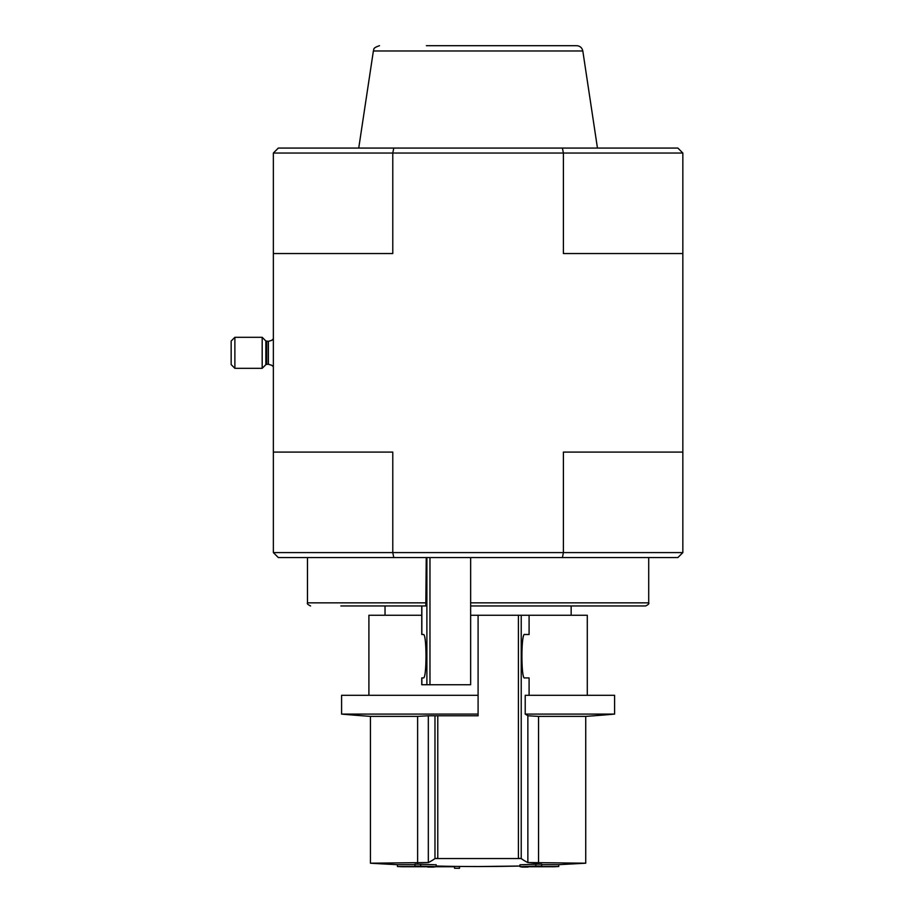 <?xml version="1.0" encoding="UTF-8"?>
<svg xmlns="http://www.w3.org/2000/svg" width="914" height="914" viewBox="0 0 914 914"><rect width="100%" height="100%" fill="white"/><g stroke="black" fill="none" stroke-linecap="round" stroke-linejoin="round"><path stroke-width="1.37" d="M535.855 866.084A1736.234 1714.858 90 0 1 519.975 866.643L519.975 864.781A1736.234 1714.858 90 0 0 535.855 864.221L535.855 866.084A1734.932 1421.167 -90 0 0 541.705 866.038L541.705 864.176A1734.932 1421.167 -90 0 1 535.855 864.221M519.975 866.643A1736.451 271.641 90 0 0 522.408 867.1A1735.937 1421.99 90 0 0 528.052 867.055L528.052 866.746M528.052 867.055A1736.303 271.618 -90 0 1 526.201 866.746L553.793 866.746A1737.228 1737.228 0 0 0 558.751 866.529L558.751 864.667L585.737 863.204L527.858 862.553L538.552 863.204L538.552 716.37L585.737 716.37L585.737 863.204M541.705 866.038A1736.394 1715.018 -90 0 1 529.149 866.529L558.751 866.529M541.705 864.667L558.751 864.667M397.441 866.529A1737.228 1737.228 0 0 0 402.4 866.746L429.82 866.746A1736.269 301.494 90 0 1 427.718 867.043A1735.937 1421.99 -90 0 0 433.476 867.089A1736.429 301.529 -90 0 0 436.218 866.643A1736.269 1709.888 -90 0 1 420.657 866.084A1734.932 1421.167 90 0 1 414.91 866.038A1736.417 1710.037 90 0 0 427.192 866.529L397.441 866.529L397.441 864.667L414.91 864.667M414.91 866.038L414.91 864.187A1734.932 1421.167 90 0 0 420.657 864.221A1736.269 1709.888 -90 0 0 436.218 864.781L436.218 866.643M459.479 868.3L459.479 866.438A1737.228 1737.228 0 0 1 454.521 866.381L454.521 868.243A1737.228 1737.228 0 0 0 459.479 868.3M454.521 866.746L435.624 866.746M420.657 866.084L420.657 864.221M529.092 634.499L524.716 634.499L529.092 634.499L529.092 615.259L478.091 615.259L478.091 715.776L428.323 715.776L428.323 862.553A1736.109 211.58 -90 0 0 434.973 858.554L521.22 858.554A1736.109 211.58 90 0 0 527.858 862.553L527.858 715.776L538.552 716.37M428.323 862.553L370.444 863.204A1737.228 1737.228 0 0 0 397.441 864.667M437.783 715.776L437.783 858.326L434.973 858.554L434.973 715.776M521.22 615.259L521.22 858.554L518.409 858.326L518.409 615.259M478.091 866.541L519.975 866.038A1737.228 1737.228 0 0 1 459.479 866.438M525.219 714.097L614.596 714.097L614.596 695.303L525.219 695.303L525.219 714.097A1549.836 188.878 90 0 0 528.098 715.776M529.092 695.303L529.092 677.925L524.716 677.925L529.092 677.925M524.716 634.499C521.003 631.917 521.003 680.507 524.716 677.925M478.091 714.097L341.596 714.097A1551.092 1551.092 0 0 0 370.444 716.37L417.629 716.37L417.629 863.204M428.323 715.776L417.629 716.37M341.596 714.097L341.596 695.303L478.091 695.303M340.842 605.959L425.81 605.959L426.232 557.563M470.653 557.563L470.653 684.746L421.754 684.746L421.754 677.925L423.411 677.925C426.838 678.976 426.838 633.448 423.411 634.499L421.754 634.499L421.754 605.959M470.653 605.959L645.615 605.959C648.277 604.691 649.317 603.651 648.712 602.852L648.712 557.563M562.407 557.563L563.401 552.593L682.838 552.593L677.88 557.563L278.313 557.563L273.355 552.593L273.355 153.038L278.313 148.068L393.785 148.068L392.78 153.038L682.838 153.038L677.88 148.068L393.785 148.068M682.838 552.593L682.838 153.038M682.838 452.087L563.401 452.087L563.401 552.593L392.78 552.593L392.78 452.087L273.355 452.087M682.838 253.544L563.401 253.544L563.401 153.038L562.407 148.068M273.355 253.544L392.78 253.544L392.78 153.038L273.355 153.038M273.355 552.593L392.78 552.593L393.785 557.563M358.734 148.068L373.38 50.978L582.812 50.978L597.459 148.068M582.812 50.978C582.069 47.711 580.024 45.951 576.677 45.7L529.789 45.7M426.404 45.7L576.677 45.7M529.092 615.259L587.291 615.259L587.291 695.303M368.902 695.303L368.902 615.259L421.754 615.259M470.653 615.259L478.091 615.259M262.181 352.815L262.181 337.3L234.887 337.3L234.887 368.331L262.181 368.331L262.181 352.815M234.887 368.331L231.162 364.606L231.162 341.025L234.887 337.3M310.577 605.959C307.904 604.691 306.876 603.651 307.47 602.852L426.232 602.852M429.968 684.746L429.968 557.563M470.653 602.852L648.712 602.852M421.845 634.499L421.845 605.959M421.845 684.746L421.845 677.925M426.884 684.746L426.884 557.563M273.355 366.777L271.675 365.234L268.385 364.298L268.385 341.333L271.675 340.396L273.355 338.854M268.385 364.298L266.728 364.298L266.728 341.333L265.848 340.979L268.385 341.333M266.728 364.298L265.848 364.663L265.848 340.979L262.181 337.3M436.218 866.038A1737.228 1737.228 0 0 0 454.521 866.381M370.444 716.37L370.444 863.204M571.159 615.259L571.159 605.959M385.034 615.259L385.034 605.959M307.47 602.852L307.47 557.563M373.38 50.978C374.58 49.642 371.541 48.351 379.516 45.7M585.737 716.37A1551.092 1551.092 0 0 0 614.596 714.097M265.848 364.663L262.181 368.331"/></g></svg>
